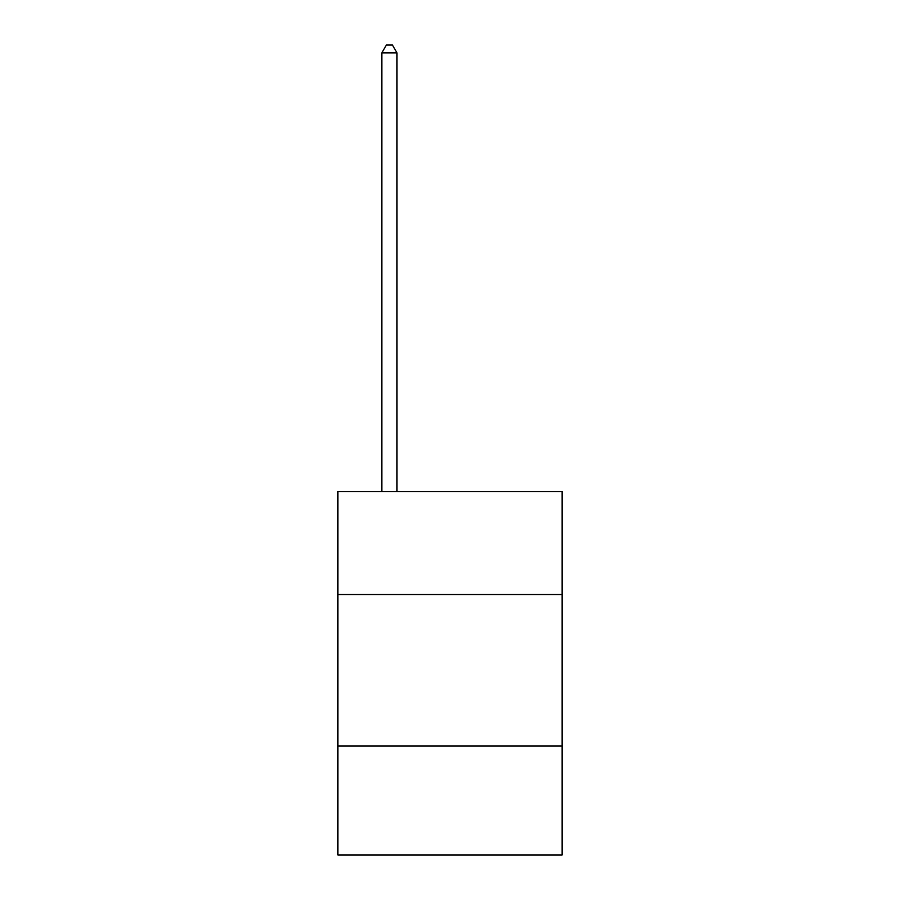 <?xml version="1.0" encoding="UTF-8"?>
<svg xmlns="http://www.w3.org/2000/svg" width="900" height="900" viewBox="0 0 900 900"><rect width="100%" height="100%" fill="white"/><g stroke="black" fill="none" stroke-linecap="round" stroke-linejoin="round"><path stroke-width="1.35" d="M562.084 594.495L562.084 491.501L337.916 491.501L337.916 594.495L562.084 594.495L562.084 855L337.916 855L337.916 594.495M562.084 745.954L337.916 745.954M396.99 491.501L396.99 52.875L381.848 52.875L381.848 491.501M381.848 52.875L386.392 45L392.445 45L396.99 52.875"/></g></svg>
